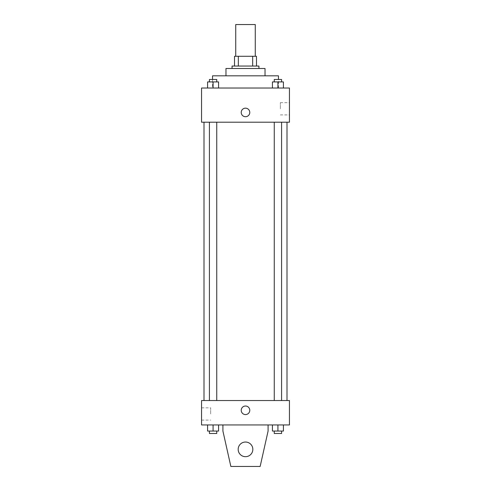 <?xml version="1.0" encoding="UTF-8"?>
<svg xmlns="http://www.w3.org/2000/svg" width="491" height="491" viewBox="0 0 491 491"><rect width="100%" height="100%" fill="white"/><g stroke="black" fill="none" stroke-linecap="round" stroke-linejoin="round"><path stroke-width="0.37" stroke-dasharray="2.46 1.84" d="M235.735 24.55L255.265 24.55M245.5 56.287L235.735 56.287L245.5 56.287M252.662 66.052L252.662 56.287L256.486 56.287L256.486 66.052L238.338 66.052L256.486 66.052M252.662 56.287L234.514 56.287M238.338 66.052L234.514 66.052L238.338 66.052L238.338 56.287M258.929 66.052L232.071 66.052M232.071 68.495L258.929 68.495L232.071 68.495M265.03 68.495L225.97 68.495M225.97 75.823L265.03 75.823L225.97 75.823M278.458 75.823L212.542 75.823M212.542 88.03L278.458 88.03L212.542 88.03L212.542 79.481M207.583 88.03L218.569 88.03L207.583 88.03L218.569 88.03L207.583 88.03L218.569 88.03L213.076 88.03L213.076 81.923L207.583 81.923L216.74 81.923L207.583 81.923L207.583 88.03L213.076 88.03L207.583 88.03L207.583 81.923L207.583 88.03L218.569 88.03L213.076 88.03L213.076 81.923L218.569 81.923L209.418 81.923L218.569 81.923L218.569 88.03L218.569 81.923M272.431 88.03L283.417 88.03L272.431 88.03L283.417 88.03L272.431 88.03L283.417 88.03L277.924 88.03L277.924 81.923L272.431 81.923L281.582 81.923L272.431 81.923L272.431 88.03L277.924 88.03L272.431 88.03L272.431 81.923L272.431 88.03L283.417 88.03L277.924 88.03L277.924 81.923L283.417 81.923L274.26 81.923L283.417 81.923L283.417 88.03L283.417 81.923M289.445 88.03L201.555 88.03L201.555 122.21L289.445 122.21L289.445 88.03M201.555 112.439L201.555 116.717L201.555 112.439M245.5 122.21L203.998 122.21L245.5 122.21M277.924 122.21L274.26 122.21L277.924 122.21M213.076 122.21L216.74 122.21L213.076 122.21M289.445 108.781L289.445 102.656L289.445 108.781M245.5 108.167A4.272 4.272 0 0 0 241.799 114.581A4.272 4.272 0 0 0 249.201 114.581A4.272 4.272 0 0 0 245.5 108.167A4.272 4.272 0 0 0 241.799 114.581A4.272 4.272 0 0 0 249.201 114.581A4.272 4.272 0 0 0 245.5 108.167M245.5 116.717A4.272 4.272 0 0 1 241.799 110.303A4.272 4.272 0 0 1 249.201 110.303A4.272 4.272 0 0 1 245.5 116.717M280.361 108.781L280.361 102.656L280.361 108.781M245.5 400.533L203.998 400.533L245.5 400.533M277.924 400.533L274.26 400.533L277.924 400.533M213.076 400.533L216.74 400.533L213.076 400.533M289.445 400.533L201.555 400.533L201.555 424.948L289.445 424.948L289.445 400.533M201.555 413.962L201.555 407.837L201.555 413.962M210.639 413.962L210.639 407.837L210.639 413.962M249.772 410.298A4.272 4.272 0 0 0 243.364 406.597A4.272 4.272 0 0 0 243.364 413.999A4.272 4.272 0 0 0 249.772 410.298A4.272 4.272 0 0 1 243.364 413.999A4.272 4.272 0 0 1 243.364 406.597A4.272 4.272 0 0 1 249.772 410.298M289.445 414.57L289.445 406.026L289.445 414.57M241.228 410.298A4.272 4.272 0 0 0 247.636 413.999A4.272 4.272 0 0 0 247.636 406.597A4.272 4.272 0 0 0 241.228 410.298M218.569 431.049L218.569 424.948L218.569 431.049L213.076 431.049L218.569 431.049L213.076 431.049L213.076 424.948L218.569 424.948L207.583 424.948L218.569 424.948L207.583 424.948L218.569 424.948L207.583 424.948L218.569 424.948L213.076 424.948L213.076 431.049L207.583 431.049L207.583 424.948L207.583 431.049L216.74 431.049L207.583 431.049L207.583 424.948M283.417 431.049L283.417 424.948L283.417 431.049L277.924 431.049L283.417 431.049L277.924 431.049L277.924 424.948L283.417 424.948L272.431 424.948L283.417 424.948L272.431 424.948L283.417 424.948L272.431 424.948L283.417 424.948L277.924 424.948L277.924 431.049L272.431 431.049L272.431 424.948L272.431 431.049L281.582 431.049L272.431 431.049L272.431 424.948M222.914 424.948L222.914 431.049L222.914 424.948L268.086 424.948L268.086 431.049L268.086 424.948L268.086 431.049L260.15 466.45L268.086 431.049L260.15 466.45L230.85 466.45L260.15 466.45L230.85 466.45L222.914 431.049L230.85 466.45L222.914 431.049L222.914 424.948L268.086 424.948M245.5 442.035A7.322 7.322 0 0 0 239.16 453.021A7.322 7.322 0 0 0 251.84 453.021A7.322 7.322 0 0 0 245.5 442.035A7.322 7.322 0 0 1 252.822 449.357A7.322 7.322 0 0 1 245.5 456.685A7.322 7.322 0 0 1 238.178 449.357A7.322 7.322 0 0 1 245.5 442.035M238.178 449.357A7.322 7.322 0 0 1 249.164 443.017A7.322 7.322 0 0 1 249.164 455.703A7.322 7.322 0 0 1 238.178 449.357A7.322 7.322 0 0 1 245.5 442.035A7.322 7.322 0 0 1 252.822 449.357A7.322 7.322 0 0 1 245.5 456.685A7.322 7.322 0 0 1 238.178 449.357A7.322 7.322 0 0 0 249.164 455.703A7.322 7.322 0 0 0 249.164 443.017A7.322 7.322 0 0 0 238.178 449.357M274.26 81.923L274.26 79.481L281.582 79.481L274.26 79.481L281.582 79.481L281.582 81.923M277.924 88.03L277.924 81.923M209.418 81.923L209.418 79.481L216.74 79.481L209.418 79.481L216.74 79.481L216.74 81.923M213.076 88.03L213.076 81.923M274.26 431.049L274.26 433.492L281.582 433.492L274.26 433.492L281.582 433.492L281.582 431.049L274.26 431.049L281.582 431.049M277.924 431.049L277.924 424.948M209.418 431.049L209.418 433.492L216.74 433.492L209.418 433.492L216.74 433.492L216.74 431.049L209.418 431.049L216.74 431.049M213.076 431.049L213.076 424.948M278.458 88.03L278.458 79.481M280.361 114.9L289.445 114.9M280.361 102.656L289.445 102.656M216.74 400.533L216.74 122.21M209.418 400.533L209.418 122.21M281.582 400.533L281.582 122.21M274.26 400.533L274.26 122.21M201.555 420.081L210.639 420.081M201.555 407.837L210.639 407.837"/><path stroke-width="0.74" d="M255.265 56.287L255.265 24.55L235.735 24.55L235.735 56.287M238.338 66.052L238.338 56.287L234.514 56.287L234.514 66.052L234.514 56.287M238.338 56.287L256.486 56.287L256.486 66.052M252.662 66.052L252.662 56.287M232.071 68.495L232.071 66.052L258.929 66.052L258.929 68.495M225.97 75.823L225.97 68.495L265.03 68.495L265.03 75.823M212.542 79.481L212.542 75.823L278.458 75.823L278.458 79.481M201.555 88.03L289.445 88.03L289.445 122.21L201.555 122.21L201.555 88.03M245.5 116.717A4.272 4.272 0 0 1 241.799 110.303A4.272 4.272 0 0 1 249.201 110.303A4.272 4.272 0 0 1 245.5 116.717M201.555 400.533L289.445 400.533L289.445 424.948L201.555 424.948L201.555 400.533M241.228 410.298A4.272 4.272 0 0 1 247.636 406.597A4.272 4.272 0 0 1 247.636 413.999A4.272 4.272 0 0 1 241.228 410.298M268.086 424.948L268.086 431.049L260.15 466.45L230.85 466.45L222.914 431.049L222.914 424.948M238.178 449.357A7.322 7.322 0 0 1 249.164 443.017A7.322 7.322 0 0 1 249.164 455.703A7.322 7.322 0 0 1 238.178 449.357M272.431 88.03L272.431 81.923L283.417 81.923L283.417 88.03L283.417 81.923M277.924 88.03L277.924 81.923M281.582 81.923L281.582 79.481L274.26 79.481L274.26 81.923M207.583 88.03L207.583 81.923L218.569 81.923L218.569 88.03L218.569 81.923M213.076 88.03L213.076 81.923M216.74 81.923L216.74 79.481L209.418 79.481L209.418 81.923M272.431 424.948L272.431 431.049L283.417 431.049L283.417 424.948L283.417 431.049M277.924 431.049L277.924 424.948M281.582 431.049L281.582 433.492L274.26 433.492L274.26 431.049M207.583 424.948L207.583 431.049L218.569 431.049L218.569 424.948L218.569 431.049M213.076 431.049L213.076 424.948M216.74 431.049L216.74 433.492L209.418 433.492L209.418 431.049M287.002 400.533L287.002 122.21M203.998 400.533L203.998 122.21M274.26 122.21L274.26 400.533M281.582 122.21L281.582 400.533M216.74 400.533L216.74 122.21M209.418 400.533L209.418 122.21"/></g></svg>
